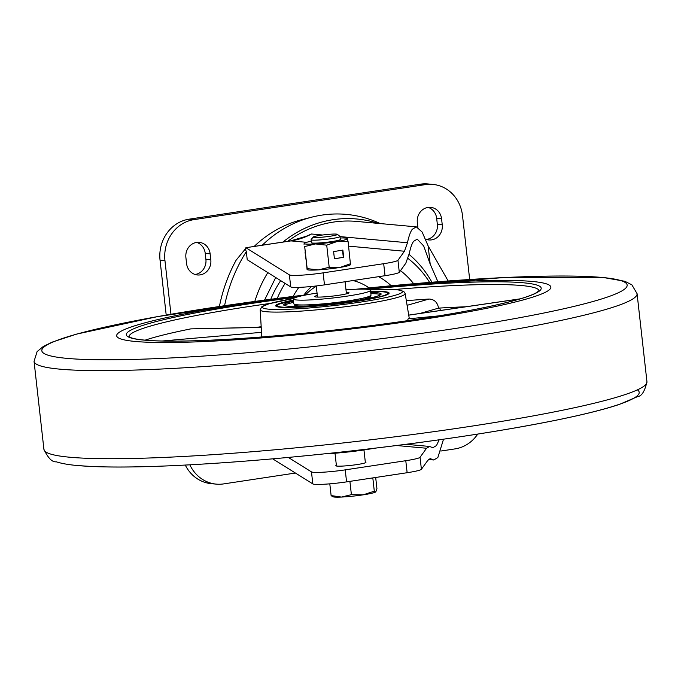 <?xml version="1.0" encoding="UTF-8"?>
<svg xmlns="http://www.w3.org/2000/svg" width="681" height="681" viewBox="0 0 681 681"><rect width="100%" height="100%" fill="white"/><g stroke="black" fill="none" stroke-linecap="round" stroke-linejoin="round"><path stroke-width="1.02" d="M428.187 207.407A13.348 12.207 -84.8 0 1 436.674 218.371L437.347 224.381A13.348 12.207 -84.8 0 1 426.706 239.423A13.348 12.207 -84.8 0 1 426.485 239.457M189.854 464.817A36.408 33.284 95.2 0 0 216.269 484.123L211.374 483.68A36.408 33.284 -84.8 0 1 185.283 465.063M166.207 315.082L160.052 260.219A36.408 33.284 -84.8 0 1 189.071 219.18L420.509 184.168A36.408 33.284 -84.8 0 1 427.855 183.947L432.758 184.398A36.408 33.284 95.2 0 0 425.412 184.611L420.509 184.168M195.055 274.469A13.348 12.207 95.2 0 0 195.268 274.443A13.348 12.207 95.2 0 0 205.909 259.393L205.236 253.383A13.348 12.207 95.2 0 0 196.749 242.419M186.568 263.504A13.348 12.207 95.2 0 0 197.481 274.971A13.348 12.207 95.2 0 0 200.171 274.886A13.348 12.207 95.2 0 0 210.812 259.836L210.14 253.834A13.348 12.207 95.2 0 0 199.227 242.368A13.348 12.207 95.2 0 0 185.896 257.503L186.568 263.504M417.879 227.36L417.325 222.483A13.348 12.207 -84.8 0 1 430.664 207.356A13.348 12.207 -84.8 0 1 441.577 218.822L442.25 224.824A13.348 12.207 -84.8 0 1 431.609 239.874A13.348 12.207 -84.8 0 1 428.911 239.95A13.348 12.207 -84.8 0 1 425.651 239.15M254.217 246.394A117.719 107.607 -84.8 0 1 301.734 219.699L311.813 217.145A121.363 110.935 -84.8 0 1 321.824 215.119A121.363 110.935 -84.8 0 1 379.743 223.334L380.262 223.572M170.965 314.256L164.955 260.67L160.052 260.219M216.269 484.123A36.408 33.284 95.2 0 0 223.615 483.91L295.426 473.04M477.747 434.078A36.408 33.284 95.2 0 1 455.053 448.89L440.837 451.043M432.758 184.398A36.408 33.284 95.2 0 1 462.518 215.647L469.677 279.499M189.071 219.18L193.974 219.631L425.412 184.611M193.974 219.631A36.408 33.284 95.2 0 0 164.955 260.67M262.296 245.177A121.363 110.935 -84.8 0 1 311.813 217.145M282.947 242.053A117.719 107.607 -84.8 0 1 333 219.699A117.719 107.607 -84.8 0 1 378.193 223.385M287.671 241.338A115.293 105.393 -84.8 0 1 333.273 222.108A115.293 105.393 -84.8 0 1 356.538 221.41L416.321 226.858L412.243 229.301C410.388 231.906 408.796 236.384 407.468 242.751L404.454 251.238L397.951 260.278L399.296 272.289L405.799 263.249L409.324 253.349C410.507 247.654 411.928 243.645 413.597 241.321L417.24 239.125L423.693 245.977L430.188 264.126L437.926 281.755M396.58 445.519L426.553 448.251L420.049 457.283L421.394 469.294L427.898 460.262L430.469 458.713L433.78 459.99L437.849 457.547L443.527 439.194M304.041 237.209L311.515 234L306.263 236.273L290.498 240.904A12.139 4.801 81.4 0 1 290.966 240.895L245.884 247.714L290.498 240.904M448.183 280.989L428.145 245.969L422.16 232.059L416.321 226.858M426.553 448.251L429.549 446.447L432.861 447.723L436.504 445.536L439.143 439.815M409.085 254.43A103.154 94.301 -84.8 0 1 431.916 282.232M270.783 299.291A95.876 87.645 -84.8 0 1 280.683 280.623M277.227 298.448A95.876 87.645 -84.8 0 1 285.101 283.39M290.727 286.905L289.382 274.894L245.884 247.714L245.279 249.025L246.326 251.647L247.229 259.725L290.727 286.905A24.269 2.154 -6.4 0 0 292.626 287.314A24.269 2.154 -6.4 0 0 324.471 284.871L385.037 275.703A24.269 2.154 -6.4 0 0 399.296 272.289M385.037 275.703L383.684 263.692A24.269 2.154 -6.4 0 0 397.951 260.278M383.684 263.692L323.126 272.86L324.471 284.871M289.382 274.894A24.269 2.154 -6.4 0 0 291.281 275.294A24.269 2.154 -6.4 0 0 323.126 272.86M245.279 249.025L236.111 260.219A151.829 138.788 -84.8 0 0 219.41 306.493M224.56 305.726A151.829 138.788 -84.8 0 1 246.326 251.647M420.049 457.283A24.269 2.154 173.6 0 1 405.782 460.705L345.224 469.864A24.269 2.154 173.6 0 1 313.379 472.308A24.269 2.154 173.6 0 1 311.472 471.899L288.31 457.428M421.394 469.294A24.269 2.154 173.6 0 1 407.136 472.716L346.569 481.876A24.269 2.154 173.6 0 1 314.724 484.319A24.269 2.154 173.6 0 1 312.826 483.91L272.689 458.841M336.363 465.268A15.169 1.345 -6.4 0 0 335.801 465.71A15.169 1.345 -6.4 0 0 337.104 466.102A15.169 1.345 -6.4 0 0 354.077 464.987A15.169 1.345 -6.4 0 0 365.952 462.331A15.169 1.345 -6.4 0 0 365.305 462.024M408.004 258.474A95.876 87.645 -84.8 0 1 429.609 282.411M293.128 296.431A81.311 74.331 -84.8 0 1 298.848 287.373M400.488 270.629A81.311 74.331 -84.8 0 1 413.656 283.739M135.391 341.47A218.448 19.417 -6.4 0 0 379.904 325.416A218.448 19.417 -6.4 0 0 550.852 287.11A218.448 19.417 -6.4 0 0 532.133 281.449A218.448 19.417 -6.4 0 0 360.121 289.127A218.448 19.417 173.6 0 1 550.546 286.284A218.448 19.417 173.6 0 1 550.852 287.11A218.448 19.417 173.6 0 1 340.67 330.217A218.448 19.417 173.6 0 1 116.979 336.627A218.448 19.417 173.6 0 1 116.672 335.81A218.448 19.417 -6.4 0 0 135.391 341.47M303.113 295.528A218.448 19.417 -6.4 0 0 116.672 335.81A218.448 19.417 173.6 0 1 303.113 295.528M370.592 291.425A57.042 5.073 173.6 0 1 389.021 292.873A57.042 5.073 173.6 0 1 389.098 293.085A57.042 5.073 173.6 0 1 334.218 304.347A57.042 5.073 173.6 0 1 275.814 306.016A57.042 5.073 173.6 0 1 275.728 305.803A57.042 5.073 173.6 0 1 293.409 300.083M266.773 336.576L267.403 336.525M270.638 336.261A74.212 6.597 173.6 0 1 269.514 336.193M407.451 320.7L408.174 318.844L438.547 315.899M293.537 298.508L269.106 303.735L261.717 306.842L260.185 309.821A72.935 6.487 173.6 0 0 260.287 310.127A72.935 6.487 173.6 0 0 335.146 307.965A72.935 6.487 173.6 0 0 405.152 293.562L409.128 317.567A74.212 6.597 173.6 0 1 408.174 318.844M406.327 300.661A206.309 18.336 173.6 0 1 429.021 299.036C434.257 299.274 437.449 302.296 438.581 308.118A206.309 18.336 173.6 0 1 465.864 306.773M256.243 327.425A206.309 18.336 173.6 0 1 261.181 326.693M261.223 327.399L190.842 328.872L261.223 327.323M190.842 328.872A206.309 18.336 -6.4 0 0 145.13 340.159M440.403 310.485L439.747 308.05M419.888 313.481L438.581 308.118M370.711 292.472A49.032 4.358 173.6 0 1 376.942 292.711A49.032 4.358 173.6 0 1 381.139 293.979A49.032 4.358 173.6 0 1 342.773 302.577A49.032 4.358 173.6 0 1 287.893 306.178A49.032 4.358 173.6 0 1 283.688 304.909A49.032 4.358 173.6 0 1 293.528 301.13M294.362 304.262L294.439 304.918A38.349 3.405 -6.4 0 0 297.725 305.914A38.349 3.405 -6.4 0 0 306.271 306.058M359.372 300.1A38.349 3.405 -6.4 0 0 370.66 296.371L370.583 295.707M369.204 297.512A38.349 3.405 -6.4 0 0 367.595 297.299M380.739 294.635A49.032 4.358 -6.4 0 0 377.078 293.911A49.032 4.358 -6.4 0 0 370.847 293.673M293.664 302.33A49.032 4.358 -6.4 0 0 284.232 305.463M324.982 453.801A38.834 3.456 -6.4 0 0 373.86 448.319M346.254 292.2A17.229 1.532 173.6 0 1 347.523 292.277A17.229 1.532 173.6 0 1 348.953 292.864A17.229 1.532 173.6 0 1 334.763 295.835A17.229 1.532 173.6 0 1 316.231 297.01A17.229 1.532 173.6 0 1 314.835 296.686A17.229 1.532 173.6 0 1 317.312 295.452M345.991 289.834A38.834 3.456 173.6 0 1 367.144 289.306A38.834 3.456 173.6 0 1 370.473 290.31A38.834 3.456 173.6 0 1 340.083 297.12A38.834 3.456 173.6 0 1 296.61 299.972A38.834 3.456 173.6 0 1 293.281 298.968A38.834 3.456 173.6 0 1 317.048 293.085M370.473 290.31L371.009 295.12A38.834 3.456 173.6 0 1 340.619 301.93A38.834 3.456 173.6 0 1 297.146 304.782A38.834 3.456 173.6 0 1 293.826 303.777L293.281 298.968M313.192 237.005A12.224 1.09 173.6 0 1 325.314 234.681A12.224 1.09 173.6 0 1 337.359 234.324A12.224 1.09 173.6 0 1 337.35 234.545A12.224 1.09 173.6 0 1 324.156 236.988A12.224 1.09 173.6 0 1 313.166 237.039A12.224 1.09 173.6 0 1 313.192 237.005M337.359 234.324L339.938 236.367A14.565 1.294 173.6 0 1 340.006 236.469A14.565 1.294 173.6 0 1 339.93 236.63A14.565 1.294 173.6 0 1 324.846 239.474A14.565 1.294 173.6 0 1 311.064 239.721A14.565 1.294 173.6 0 1 311.106 239.593A14.565 1.294 173.6 0 1 311.14 239.559M363.067 494.857A21.843 1.941 -6.4 0 0 375.725 491.946A21.843 1.941 -6.4 0 0 375.742 491.929L374.303 491.188L363.067 494.857L351.396 494.653L341.47 497.053A21.843 1.941 -6.4 0 0 363.067 494.857M331.97 496.389L332.83 496.755A21.843 1.941 -6.4 0 0 341.47 497.053L331.119 495.589L332.651 496.245M375.682 477.475L376.933 488.652L375.835 491.852M372.813 477.909L374.303 491.188M349.906 481.373L351.396 494.653M329.8 483.833L331.119 495.589M307.14 269.616L307.361 269.719A21.843 1.941 -6.4 0 0 318.402 269.88A21.843 1.941 -6.4 0 0 340.1 267.42A21.843 1.941 -6.4 0 0 350.255 264.9L350.553 264.688M340.177 238.001A21.843 1.941 173.6 0 1 347.284 238.359A21.843 1.941 173.6 0 1 347.574 238.597A21.843 1.941 173.6 0 1 337.197 241.474A21.843 1.941 173.6 0 1 315.49 243.934L304.696 246.556L307.174 268.637L318.402 269.88L329.195 267.267L326.718 245.177L315.49 243.934A21.843 1.941 -6.4 0 1 304.16 243.526A21.843 1.941 173.6 0 1 304.381 243.168A21.843 1.941 173.6 0 1 311.234 241.253M311.064 239.721L311.396 242.691A14.565 1.294 -6.4 0 0 311.532 242.836A14.565 1.294 -6.4 0 0 326.012 242.351A14.565 1.294 -6.4 0 0 340.236 239.618A14.565 1.294 -6.4 0 0 340.338 239.423M334.422 258.814L343.684 257.282L342.875 250.072L333.613 251.612L334.422 258.814M350.477 264.543L348.102 241.627L337.197 241.474L326.718 245.177M350.579 263.709L340.1 267.42L329.195 267.267M306.161 260.576L305.079 252.421L306.161 260.576M307.071 269.472L304.696 246.556M304.066 244.368L304.16 243.526M347.472 239.44L348.102 241.627M334.414 258.746L343.684 257.282M343.309 257.265L342.509 250.131M431.754 459.207L429.243 458.977M306.569 242.317L290.966 240.895A72.816 66.559 -84.8 0 0 311.515 234L322.59 235.013M340.023 236.596L407.468 242.751M428.145 245.969L430.188 264.126M404.454 251.238L348.612 246.147M312.826 483.91L311.472 471.899M345.224 469.864L346.569 481.876M407.136 472.716L405.782 460.705M267.829 272.596A117.719 107.607 95.2 0 0 254.805 301.428M303.828 295.128L304.892 293.724A66.747 61.018 -84.8 0 1 311.506 286.48M378.568 276.682A66.747 61.018 -84.8 0 1 391.175 285.756M353.039 280.546A56.642 51.782 -84.8 0 1 369.111 287.901M305.386 294.933A56.642 51.782 -84.8 0 1 316.282 286.25M441.577 218.822L436.674 218.371M442.25 224.824L437.347 224.381M210.14 253.834L205.236 253.383M210.812 259.836L205.909 259.393M646.95 381.735C644.788 391.277 641.689 396.231 637.663 396.589L619.335 404.429C604.958 409.221 585.005 414.252 559.476 419.513C501.948 431.226 432.154 441.739 350.077 451.077C291.332 457.649 237.15 462.263 187.539 464.944C138.967 467.507 102.405 467.711 77.855 465.574C68.883 464.8 61.69 463.548 56.276 461.803C52.267 462.339 48.155 458.202 43.925 449.375A303.403 26.968 -6.4 0 0 69.922 457.24A303.403 26.968 -6.4 0 0 409.528 434.946A303.403 26.968 -6.4 0 0 646.95 381.735L637.075 293.664A303.403 26.968 173.6 0 1 399.645 346.876A303.403 26.968 173.6 0 1 60.039 369.17A303.403 26.968 173.6 0 1 34.05 361.305L37.114 351.6L43.295 346.476L52.105 342.151L76.604 334.099L157.524 316.614L307.148 294.728A294.524 26.184 -6.4 0 0 67.027 358.376A294.524 26.184 -6.4 0 0 453.401 328.753A294.524 26.184 -6.4 0 0 601.944 277.448A294.524 26.184 -6.4 0 0 356.018 289.246M637.416 389.847A294.524 26.184 173.6 0 1 423.088 442.037A294.524 26.184 173.6 0 1 79.056 465.591M293.511 298.525A70.509 6.265 -6.4 0 0 262.44 307.574A70.509 6.265 -6.4 0 0 336.176 305.326A70.509 6.265 -6.4 0 0 402.394 291.323A70.509 6.265 -6.4 0 0 370.149 289.936M367.204 289.314A208.744 18.557 173.6 0 1 540.91 287.408A208.744 18.557 173.6 0 1 344.892 328.863A208.744 18.557 173.6 0 1 126.615 335.512A208.744 18.557 173.6 0 1 296.252 297.265M539.029 290.685A206.309 18.336 -6.4 0 0 538.773 290.089A206.309 18.336 -6.4 0 0 393.993 289.544M270.17 303.428A206.309 18.336 -6.4 0 0 128.998 336.678M519.995 298.916L408.728 315.15M407.102 305.326L429.021 299.036M162.095 341.011L261.521 332.337M388.894 293.596L386.212 292.234L383.182 291.8L370.617 291.596A55.587 4.937 173.6 0 1 382.892 291.808A55.587 4.937 173.6 0 1 354.861 301.487A55.587 4.937 173.6 0 1 281.943 307.08A55.587 4.937 173.6 0 1 293.426 300.261M433.78 459.99L428.536 459.513M264.534 300.117L275.72 277.533M429.549 446.447L406.038 444.301M637.075 293.664L631.874 284.837L624.877 281.287L603.145 277.473L503.14 277.61L356.01 289.246M43.925 449.375L34.05 361.305M370.123 289.919L389.966 289.416L398.308 289.885L403.756 291.434L405.152 293.562M408.719 315.107L520.284 298.823M260.185 309.821L261.793 336.967M128.93 336.601L131.501 337.895C134.37 338.866 139.086 339.632 145.64 340.202C157.507 341.207 174.064 341.385 195.302 340.747C217.443 340.066 242.666 338.559 270.97 336.227C350.749 329.74 444.804 316.691 496.057 305.003C517.407 300.151 531.001 295.954 536.858 292.421L539.08 290.6M293.426 300.253L278.384 304.322L276.043 306.254M340.006 236.469L340.338 239.44M345.088 281.747L346.442 293.834M363.952 449.962L365.391 462.774M316.248 285.969L317.499 297.078M335.009 453.205L336.448 466.017M313.166 237.039L311.106 239.593"/></g></svg>

